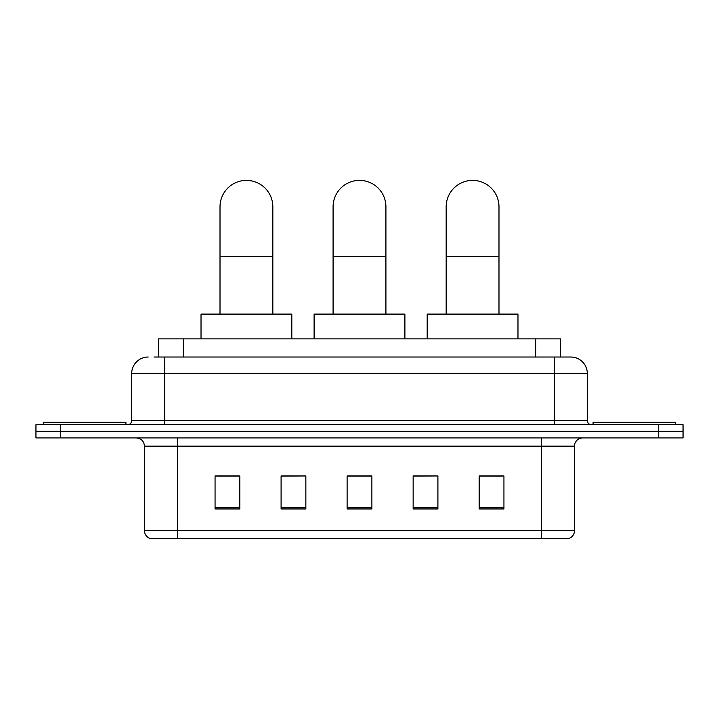 <?xml version="1.0" encoding="UTF-8"?>
<svg xmlns="http://www.w3.org/2000/svg" width="719" height="719" viewBox="0 0 719 719"><rect width="100%" height="100%" fill="white"/><g stroke="black" fill="none" stroke-linecap="round" stroke-linejoin="round"><path stroke-width="1.08" d="M158.531 357.019L158.531 338.865L560.469 338.865L560.469 357.019M154.36 357.019L565.017 357.019M153.983 357.019L164.714 357.019L164.714 373.529L131.694 373.529L131.694 420.579A4.125 4.125 0 0 1 127.569 424.704M148.204 357.019A16.51 16.51 0 0 0 131.694 373.529M570.796 357.019A16.51 16.51 0 0 1 587.306 373.529L554.286 373.529L554.286 357.019L570.544 357.019M587.306 373.529L587.306 420.579C587.549 423.087 588.924 424.462 591.431 424.704M60.711 424.704L35.95 424.704L35.95 431.31L60.711 431.31L35.95 431.31L35.95 437.907L60.711 437.907L60.711 431.31L658.289 431.31L60.711 431.31L60.711 424.704L658.289 424.704L658.289 431.31L683.05 431.31L658.289 431.31L658.289 437.907L60.711 437.907M658.289 437.907L683.05 437.907L683.05 424.704L658.289 424.704M574.508 530.685C574.283 534.639 572.306 537.282 568.567 538.612L541.497 538.612L541.497 530.685L574.508 530.685L574.508 446.166A8.251 8.251 0 0 1 582.767 437.907M541.497 538.612L150.433 538.612A8.251 8.251 0 0 1 144.492 530.685L144.492 446.166C143.998 441.151 141.248 438.401 136.233 437.907M503.938 508.98L503.938 475.96L479.178 475.96L479.178 508.98L503.938 508.98M437.907 508.98L437.907 475.96L413.146 475.96L413.146 508.98L437.907 508.98M239.822 508.98L239.822 475.96L215.062 475.96L215.062 508.98L239.822 508.98M305.854 508.98L305.854 475.96L281.093 475.96L281.093 508.98L305.854 508.98M371.885 508.98L371.885 475.96L347.115 475.96L347.115 508.98L371.885 508.98M144.492 530.685L177.503 530.685L177.503 538.612L166.341 538.612M526.65 538.612L192.35 538.612M479.178 476.131L502.293 476.131M305.854 475.96L281.093 476.131L305.854 475.96M216.707 476.131L239.822 476.131M437.907 475.96L413.146 476.131L437.907 475.96M371.885 476.131L347.115 476.131M125.915 424.704L125.915 422.233L43.383 422.233L43.383 424.704M220.014 314.104L220.014 206.802A26.414 26.414 0 0 1 246.419 180.388A26.414 26.414 0 0 1 272.834 206.802A26.414 26.414 0 0 0 246.419 180.388M272.834 314.104L272.834 206.802M291.815 338.865L291.815 314.104L201.023 314.104L201.023 338.865M333.086 314.104L333.086 206.802A26.414 26.414 0 0 1 359.5 180.388A26.414 26.414 0 0 1 385.914 206.802A26.414 26.414 0 0 0 359.5 180.388M385.914 314.104L385.914 206.802M404.896 338.865L404.896 314.104L314.104 314.104L314.104 338.865M446.166 314.104L446.166 206.802A26.414 26.414 0 0 1 472.581 180.388A26.414 26.414 0 0 1 498.986 206.802A26.414 26.414 0 0 0 472.581 180.388M498.986 314.104L498.986 206.802M517.977 338.865L517.977 314.104L427.185 314.104L427.185 338.865M675.617 424.704L675.617 422.233L593.085 422.233L593.085 424.704M183.291 357.019L183.291 338.865M535.709 357.019L535.709 338.865M164.714 424.704L164.714 420.579L587.306 420.579M131.694 420.579L164.714 420.579L164.714 373.529L554.286 373.529L554.286 424.704M541.497 437.907L541.497 446.166L144.492 446.166M574.508 446.166L541.497 446.166L541.497 530.685L177.503 530.685L177.503 437.907M371.885 507.83L347.115 507.83M305.854 507.83L281.093 507.83M239.822 507.83L215.062 507.83M437.907 507.83L413.146 507.83M503.938 507.83L479.178 507.83M220.014 256.324L272.834 256.324M333.086 256.324L385.914 256.324M446.166 256.324L498.986 256.324"/></g></svg>
